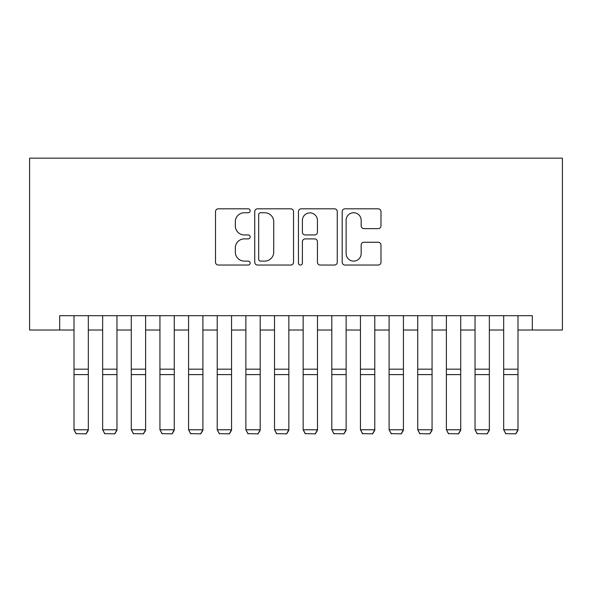 <?xml version="1.0" encoding="UTF-8"?>
<svg xmlns="http://www.w3.org/2000/svg" width="592" height="592" viewBox="0 0 592 592"><rect width="100%" height="100%" fill="white"/><g stroke="black" fill="none" stroke-linecap="round" stroke-linejoin="round"><path stroke-width="0.89" d="M250.172 210.774A1.968 1.968 0 0 0 248.203 208.806L218.33 208.806A2.812 2.812 0 0 0 215.518 211.618L215.518 262.234A2.812 2.812 0 0 0 218.33 265.046L248.203 265.046A1.968 1.968 0 0 0 250.172 263.077A1.968 1.968 0 0 0 248.203 261.109L244.333 261.109A8.998 8.998 0 0 1 235.335 252.111L235.335 247.893A8.998 8.998 0 0 1 244.333 238.894L248.203 238.894A1.968 1.968 0 0 0 250.172 236.926A1.968 1.968 0 0 0 248.203 234.957L244.333 234.957A8.998 8.998 0 0 1 235.335 225.959L235.335 221.741A8.998 8.998 0 0 1 244.333 212.743L248.203 212.743A1.968 1.968 0 0 0 250.172 210.774M378.17 228.63A2.812 2.812 0 0 0 380.982 225.818L380.982 211.618A2.812 2.812 0 0 0 378.17 208.806L344.995 208.806A2.812 2.812 0 0 0 342.183 211.618L342.183 262.234A2.812 2.812 0 0 0 344.995 265.046L378.17 265.046A2.812 2.812 0 0 0 380.982 262.234L380.982 245.081A2.812 2.812 0 0 0 378.17 242.269L363.976 242.269A2.812 2.812 0 0 0 361.164 245.081L361.164 253.583A7.518 7.518 0 0 1 353.639 261.109A7.518 7.518 0 0 1 346.12 253.583L346.12 220.268A7.518 7.518 0 0 1 353.639 212.743A7.518 7.518 0 0 1 361.164 220.268L361.164 225.818A2.812 2.812 0 0 0 363.976 228.63L378.17 228.63M59.681 330.025L59.681 315.699L532.319 315.699L532.319 330.025L562.4 330.025L562.4 158.153L29.6 158.153L29.6 330.025L74 330.025M293.543 211.618A2.812 2.812 0 0 0 290.731 208.806L257.55 208.806A2.812 2.812 0 0 0 254.738 211.618L254.738 262.234A2.812 2.812 0 0 0 257.55 265.046L290.731 265.046A2.812 2.812 0 0 0 293.543 262.234L293.543 211.618M301.269 208.806L334.45 208.806A2.812 2.812 0 0 1 337.262 211.618L337.262 262.234A2.812 2.812 0 0 1 334.45 265.046L320.25 265.046A2.812 2.812 0 0 1 317.438 262.234L317.438 241.706A2.812 2.812 0 0 0 314.626 238.894L305.206 238.894A2.812 2.812 0 0 0 302.394 241.706L302.394 263.077A1.968 1.968 0 0 1 300.425 265.046A1.968 1.968 0 0 1 298.457 263.077L298.457 211.618A2.812 2.812 0 0 1 301.269 208.806M88.319 330.025L102.645 330.025M116.964 330.025L131.291 330.025M145.61 330.025L159.936 330.025M174.255 330.025L188.582 330.025M202.901 330.025L217.227 330.025M231.546 330.025L245.872 330.025M260.191 330.025L274.518 330.025M288.837 330.025L303.163 330.025M317.482 330.025L331.809 330.025M346.128 330.025L360.454 330.025M374.773 330.025L389.099 330.025M403.418 330.025L417.745 330.025M432.064 330.025L446.39 330.025M460.709 330.025L475.036 330.025M489.355 330.025L503.681 330.025M518 330.025L532.319 330.025M260.643 212.743A1.968 1.968 0 0 0 258.674 214.711L258.674 259.141A1.968 1.968 0 0 0 260.643 261.109L264.72 261.109A8.998 8.998 0 0 0 273.719 252.111L273.719 221.741A8.998 8.998 0 0 0 264.72 212.743L260.643 212.743M317.438 220.409A7.518 7.518 0 0 0 309.919 212.883A7.518 7.518 0 0 0 302.394 220.409L302.394 232.145A2.812 2.812 0 0 0 305.206 234.957L314.626 234.957A2.812 2.812 0 0 0 317.438 232.145L317.438 220.409M88.319 315.699L88.319 430.288L86.173 433.847L76.146 433.64L86.173 433.847M76.146 433.847L74 429.77L88.319 429.77L86.173 433.64M74 315.699L74 429.77L76.146 433.64M116.964 315.699L116.964 430.288L114.818 433.847L104.791 433.64L114.818 433.847M104.791 433.847L102.645 429.77L116.964 429.77L114.818 433.64M102.645 315.699L102.645 429.77L104.791 433.64M145.61 315.699L145.61 430.288L143.464 433.847L133.437 433.64L143.464 433.847M133.437 433.847L131.291 429.77L145.61 429.77L143.464 433.64M131.291 315.699L131.291 429.77L133.437 433.64M174.255 315.699L174.255 430.288L172.109 433.847L162.082 433.64L172.109 433.847M162.082 433.847L159.936 429.77L174.255 429.77L172.109 433.64M159.936 315.699L159.936 429.77L162.082 433.64M202.901 315.699L202.901 430.288L200.755 433.847L190.728 433.64L200.755 433.847M190.728 433.847L188.582 429.77L202.901 429.77L200.755 433.64M188.582 315.699L188.582 429.77L190.728 433.64M231.546 315.699L231.546 430.288L229.4 433.847L219.373 433.64L229.4 433.847M219.373 433.847L217.227 429.77L231.546 429.77L229.4 433.64M217.227 315.699L217.227 429.77L219.373 433.64M260.191 315.699L260.191 430.288L258.045 433.847L248.018 433.64L258.045 433.847M248.018 433.847L245.872 429.77L260.191 429.77L258.045 433.64M245.872 315.699L245.872 429.77L248.018 433.64M288.837 315.699L288.837 430.288L286.691 433.847L276.664 433.64L286.691 433.847M276.664 433.847L274.518 429.77L288.837 429.77L286.691 433.64M274.518 315.699L274.518 429.77L276.664 433.64M317.482 315.699L317.482 430.288L315.336 433.847L305.309 433.64L315.336 433.847M305.309 433.847L303.163 429.77L317.482 429.77L315.336 433.64M303.163 315.699L303.163 429.77L305.309 433.64M346.128 315.699L346.128 430.288L343.982 433.847L333.955 433.64L343.982 433.847M333.955 433.847L331.809 429.77L346.128 429.77L343.982 433.64M331.809 315.699L331.809 429.77L333.955 433.64M374.773 315.699L374.773 430.288L372.627 433.847L362.6 433.64L372.627 433.847M362.6 433.847L360.454 429.77L374.773 429.77L372.627 433.64M360.454 315.699L360.454 429.77L362.6 433.64M403.418 315.699L403.418 430.288L401.272 433.847L391.245 433.64L401.272 433.847M391.245 433.847L389.099 429.77L403.418 429.77L401.272 433.64M389.099 315.699L389.099 429.77L391.245 433.64M432.064 315.699L432.064 430.288L429.918 433.847L419.891 433.64L429.918 433.847M419.891 433.847L417.745 429.77L432.064 429.77L429.918 433.64M417.745 315.699L417.745 429.77L419.891 433.64M460.709 315.699L460.709 430.288L458.563 433.847L448.536 433.64L458.563 433.847M448.536 433.847L446.39 429.77L460.709 429.77L458.563 433.64M446.39 315.699L446.39 429.77L448.536 433.64M489.355 315.699L489.355 430.288L487.209 433.847L477.182 433.64L487.209 433.847M477.182 433.847L475.036 429.77L489.355 429.77L487.209 433.64M475.036 315.699L475.036 429.77L477.182 433.64M518 315.699L518 430.288L515.854 433.847L505.827 433.64L515.854 433.847M505.827 433.847L503.681 429.77L518 429.77L515.854 433.64M503.681 315.699L503.681 429.77L505.827 433.64M88.319 369.171L74 369.171M88.319 374.595L74 374.595M116.964 369.171L102.645 369.171M116.964 374.595L102.645 374.595M145.61 369.171L131.291 369.171M145.61 374.595L131.291 374.595M174.255 369.171L159.936 369.171M174.255 374.595L159.936 374.595M202.901 369.171L188.582 369.171M202.901 374.595L188.582 374.595M231.546 369.171L217.227 369.171M231.546 374.595L217.227 374.595M260.191 369.171L245.872 369.171M260.191 374.595L245.872 374.595M288.837 369.171L274.518 369.171M288.837 374.595L274.518 374.595M317.482 369.171L303.163 369.171M317.482 374.595L303.163 374.595M346.128 369.171L331.809 369.171M346.128 374.595L331.809 374.595M374.773 369.171L360.454 369.171M374.773 374.595L360.454 374.595M403.418 369.171L389.099 369.171M403.418 374.595L389.099 374.595M432.064 369.171L417.745 369.171M432.064 374.595L417.745 374.595M460.709 369.171L446.39 369.171M460.709 374.595L446.39 374.595M489.355 369.171L475.036 369.171M489.355 374.595L475.036 374.595M518 369.171L503.681 369.171M518 374.595L503.681 374.595"/></g></svg>
